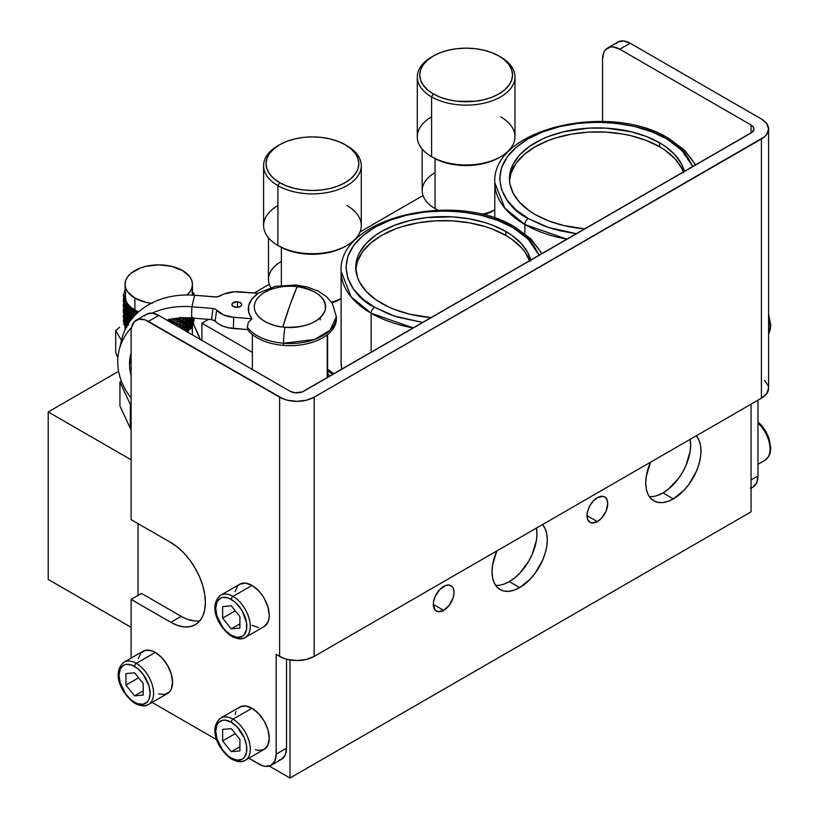 <?xml version="1.0" encoding="UTF-8"?>
<svg xmlns="http://www.w3.org/2000/svg" width="819" height="819" viewBox="0 0 819 819"><rect width="100%" height="100%" fill="white"/><g stroke="black" fill="none" stroke-linecap="round" stroke-linejoin="round"><path stroke-width="1.23" d="M341.103 298.577A43.96 25.379 180 0 1 331.582 302.191A43.96 25.379 0 0 0 341.103 298.577M332.033 302.846A39.077 22.563 0 0 0 340.069 299.283L332.033 302.846M281.357 247.389L281.357 285.319L281.357 247.389M346.969 205.559A48.843 28.204 180 0 1 346.98 245.444A48.843 28.204 180 0 1 277.897 245.444L279.627 246.437A46.407 26.792 0 0 0 345.249 246.437L338.216 249.775L330.19 252.242L321.488 253.767L312.438 254.289L303.388 253.767L294.676 252.242L286.66 249.775L277.897 245.444A48.843 28.204 0 0 0 331.132 251.556A48.843 28.204 0 0 0 361.281 225.501L361.281 165.684A48.843 28.204 180 0 1 331.132 191.738A48.843 28.204 180 0 1 277.897 185.616L277.897 245.444L277.897 185.616A48.843 28.204 0 0 0 346.969 185.616A48.843 28.204 0 0 0 346.98 145.741A48.843 28.204 0 0 0 346.969 145.741A48.843 28.204 180 0 1 361.281 165.684M346.969 145.741L345.249 144.748A46.407 26.792 180 0 1 345.249 182.627A46.407 26.792 180 0 1 279.627 182.627L277.897 185.616L279.627 182.627L286.66 185.964L294.676 188.442L303.388 189.957L312.438 190.479L321.488 189.957L330.19 188.442L338.216 185.964L345.249 182.627L351.013 178.573L355.303 173.935L357.944 168.909L358.835 163.687L357.944 158.456L355.303 153.44L351.013 148.802L345.249 144.748L338.216 141.411L330.19 138.933L321.488 137.408L312.438 136.896L303.388 137.408L294.676 138.933L286.66 141.411L279.627 144.748L273.853 148.802L269.564 153.44L266.922 158.456L266.032 163.687L266.922 168.909L269.564 173.935L273.853 178.573L279.627 182.627A46.407 26.792 180 0 1 279.627 144.748A46.407 26.792 180 0 1 345.249 144.748L346.969 145.741M279.627 144.748L277.897 145.741A48.843 28.204 0 0 0 277.897 185.616A48.843 28.204 180 0 1 263.595 165.684A48.843 28.204 180 0 1 278.777 145.239M263.595 165.684L263.595 225.501A48.843 28.204 0 0 0 277.897 245.444L277.897 245.444A48.843 28.204 180 0 1 277.897 205.559M268.478 237.797L268.478 279.34A43.96 25.379 0 0 0 270.813 287.5A43.96 25.379 180 0 1 281.357 261.394M422.174 149.058L422.174 190.612A43.96 25.379 0 0 0 435.043 208.558L437.858 210.176L435.043 208.558A43.96 25.379 0 0 0 438.124 210.166A43.96 25.379 180 0 1 435.043 208.558L435.043 158.651L435.043 208.558A43.96 25.379 180 0 1 435.043 172.666M494.799 209.848A43.96 25.379 180 0 1 481.592 214.363A43.96 25.379 0 0 0 494.799 209.848M483.466 214.813A39.077 22.563 0 0 0 493.765 210.544L483.466 214.813M500.665 116.83A48.843 28.204 180 0 1 500.665 156.705A48.843 28.204 180 0 1 431.593 156.705L433.323 157.709A46.407 26.792 0 0 0 498.945 157.709L491.912 161.036L483.886 163.513L475.184 165.039L466.134 165.551L457.074 165.039L448.372 163.513L440.346 161.036L431.593 156.705A48.843 28.204 0 0 0 484.817 162.817A48.843 28.204 0 0 0 514.977 136.773L514.977 76.945A48.843 28.204 180 0 1 484.817 102.999A48.843 28.204 180 0 1 431.593 96.888L431.593 156.705L431.593 96.888A48.843 28.204 0 0 0 500.665 96.888A48.843 28.204 0 0 0 500.665 57.002A48.843 28.204 180 0 1 514.977 76.945M500.665 57.002L498.945 56.009A46.407 26.792 180 0 1 498.945 93.898A46.407 26.792 180 0 1 433.323 93.898L431.593 96.888L433.323 93.898L440.346 97.226L448.372 99.703L457.074 101.228L475.184 101.228L483.886 99.703L491.912 97.226L498.945 93.898L504.709 89.834L508.998 85.207L511.64 80.18L512.53 74.949L511.64 69.728L508.998 64.701L504.709 60.074L498.945 56.009L491.912 52.682L483.886 50.205L475.184 48.679L466.134 48.167L457.074 48.679L448.372 50.205L440.346 52.682L433.323 56.009L427.549 60.074L423.259 64.701L420.618 69.728L419.727 74.949L420.618 80.18L423.259 85.207L427.549 89.834L433.323 93.898A46.407 26.792 180 0 1 433.323 56.009A46.407 26.792 180 0 1 498.945 56.009L500.665 57.002L498.945 56.009M433.323 56.009L431.593 57.002A48.843 28.204 0 0 0 431.593 96.888A48.843 28.204 180 0 1 417.291 76.945A48.843 28.204 180 0 1 432.473 56.511M417.291 76.945L417.291 136.773A48.843 28.204 0 0 0 431.593 156.705L431.593 156.705A48.843 28.204 180 0 1 431.593 116.83M649.334 496.621A39.077 22.563 120 0 0 662.991 492.905L673.361 498.884A39.077 22.563 -60 0 1 653.818 500.818A39.077 22.563 -60 0 1 650.511 462.223L646.252 476.402L645.73 482.934L646.252 488.851L647.829 493.929L650.378 497.972L653.818 500.818L658.005 502.375L662.786 502.559L667.966 501.382L673.361 498.884L683.926 490.356L688.707 484.643L696.334 471.447L698.883 464.455L700.46 457.565L700.982 451.034L700.46 445.116L698.883 440.038L696.201 435.841A39.077 22.563 -60 0 1 697.778 467.803A39.077 22.563 -60 0 1 673.361 498.884L662.991 492.905A39.077 22.563 120 0 0 690.13 439.353M495.649 585.35A39.077 22.563 120 0 0 509.305 581.633L519.666 587.622A39.077 22.563 -60 0 1 500.122 589.557A39.077 22.563 -60 0 1 496.816 550.962L492.567 565.141L492.035 571.672L492.567 577.59L494.133 582.667L496.693 586.701L500.122 589.557L504.309 591.103L509.09 591.298L514.271 590.12L519.666 587.622L530.241 579.084L535.012 573.382L542.639 560.176L545.188 553.183L546.764 546.293L547.297 539.762L546.764 533.845L545.188 528.767L542.506 524.58A39.077 22.563 -60 0 1 544.082 556.541A39.077 22.563 -60 0 1 519.666 587.622L509.305 581.633A39.077 22.563 120 0 0 536.445 528.081M535.206 214.537A87.92 50.758 180 0 1 509.459 178.644A87.92 50.758 180 0 1 563.728 131.746A87.92 50.758 180 0 1 659.541 142.752L659.541 146.734A87.92 50.758 0 0 0 565.335 135.36A87.92 50.758 0 0 0 509.52 180.641L511.148 172.727L516.144 163.206L524.273 154.433L535.206 146.734L548.525 140.428L555.927 137.868L571.857 134.06L588.759 132.115L605.988 132.115L622.89 134.06L631.019 135.739L646.222 140.428L659.541 146.734L659.541 142.752L665.335 146.437L674.907 154.719L681.51 163.913L684.408 171.468A87.92 50.758 180 0 0 659.541 142.752L646.222 136.435L631.019 131.746L605.988 128.122L588.759 128.122L563.728 131.746L548.525 136.435L541.594 139.404L529.412 146.437L519.84 154.719L513.237 163.913L509.879 173.669L509.459 178.644L509.879 183.62L513.237 193.376L519.84 202.569L529.412 210.841L535.206 214.537L548.525 220.843L563.728 225.542L584.94 228.89A87.92 50.758 180 0 1 535.206 214.537M666.451 138.759L681.603 150.082L692.813 166.615L687.622 157.064L683.527 152.058L672.89 142.864L666.451 138.759A4.883 2.815 -60 0 1 668.888 138.524A4.883 2.815 120 0 0 666.451 138.759L651.648 131.746L634.756 126.535L616.431 123.331L597.368 122.246L578.316 123.331L559.991 126.535L543.099 131.746L528.296 138.759L516.144 147.307L507.125 157.064L501.566 167.639L499.682 178.644L501.566 189.65L507.125 200.225L516.144 209.971L528.296 218.519A4.883 2.815 120 0 0 524.846 224.508L567.076 239.209A102.57 59.224 180 0 1 524.846 224.508L524.846 233.681L524.846 224.508A102.57 59.224 180 0 1 494.799 182.627L504.811 208.149L524.846 224.508A4.883 2.815 -60 0 1 528.296 218.519C505.313 208.456 478.112 168.827 528.296 138.759C580.364 109.787 649.017 125.491 666.451 138.759M576.535 233.743L547.901 227.272L528.296 218.519L543.099 225.532L551.32 228.378L559.991 230.753L576.535 233.743M695.679 164.957L684.704 150.266L668.888 138.524A4.883 2.815 -60 0 1 669.901 140.755A102.57 59.224 180 0 1 695.372 165.141M381.511 303.265A87.92 50.758 180 0 1 355.763 267.373A87.92 50.758 180 0 1 410.032 220.485A87.92 50.758 180 0 1 505.845 231.48L505.845 235.473A87.92 50.758 0 0 0 411.64 224.099A87.92 50.758 0 0 0 355.825 269.369L357.453 261.466L362.459 251.935L370.577 243.161L381.511 235.473L394.84 229.156L402.231 226.597L418.161 222.788L435.063 220.854L452.293 220.854L469.205 222.788L485.124 226.597L492.526 229.156L505.845 235.473L505.845 231.48L511.64 235.176L521.222 243.448L527.815 252.641L530.712 260.196A87.92 50.758 180 0 0 505.845 231.48L492.526 225.174L485.124 222.614L469.205 218.806L452.293 216.861L426.525 217.588L410.032 220.485L394.84 225.174L381.511 231.48L375.716 235.176L366.144 243.448L359.551 252.641L357.453 257.473L355.763 267.373L357.453 277.283L359.551 282.115L366.144 291.308L375.716 299.58L387.909 306.613L394.84 309.582L410.032 314.271L431.244 317.629A87.92 50.758 180 0 1 381.511 303.265M512.755 227.498L527.917 238.81L539.117 255.344L533.937 245.792L529.832 240.786L519.195 231.593L512.755 227.498A4.883 2.815 -60 0 1 515.202 227.252A4.883 2.815 120 0 0 512.755 227.498L497.952 220.485L481.06 215.274L462.735 212.06L443.683 210.974L424.621 212.06L406.296 215.274L389.404 220.485L374.6 227.498L362.459 236.046L353.429 245.792L347.87 256.378L345.997 267.373L347.87 278.378L353.429 288.964L362.459 298.71L374.6 307.258A4.883 2.815 120 0 0 371.15 313.237L413.38 327.938A102.57 59.224 180 0 1 371.15 313.237L371.15 352.324L371.15 313.237A102.57 59.224 180 0 1 341.103 271.365L351.126 296.887L371.15 313.237A4.883 2.815 -60 0 1 374.6 307.258C351.627 297.195 324.416 257.555 374.6 227.498C426.679 198.526 495.331 214.23 512.755 227.498M422.839 322.481L394.205 316.011L374.6 307.258L389.404 314.271L397.635 317.117L422.839 322.481M541.983 253.695L531.019 239.005L515.202 227.252A4.883 2.815 -60 0 1 516.205 229.494A102.57 59.224 180 0 1 541.676 253.87M443.683 586.424A14.65 8.456 -60 0 1 451.003 585.698A14.65 8.456 -60 0 1 453.255 597.44A14.65 8.456 -60 0 1 443.683 610.35L433.323 604.371L435.063 610.012L437.919 611.66L443.683 610.35L449.436 605.016L453.255 597.44L454.043 592.403L453.255 588.277L452.293 586.762L449.436 585.114L445.7 585.483L439.711 589.619L435.063 596.713L433.517 601.924L433.323 604.371L443.683 610.35A14.65 8.456 -60 0 1 436.353 611.076A14.65 8.456 -60 0 1 434.111 599.334A14.65 8.456 -60 0 1 443.683 586.424M597.368 497.686A14.65 8.456 -60 0 1 604.698 496.959A14.65 8.456 -60 0 1 606.951 508.701A14.65 8.456 -60 0 1 597.368 521.621L587.008 515.632L587.796 519.758L590.049 522.348L591.615 522.921L597.368 521.621L601.341 518.417L605.988 511.322L607.739 503.675L606.951 499.549L604.698 496.959L603.132 496.386L597.368 497.686L593.406 500.89L590.049 505.425L587.796 510.606L587.008 515.632L597.368 521.621A14.65 8.456 -60 0 1 590.049 522.348A14.65 8.456 -60 0 1 587.796 510.606A14.65 8.456 -60 0 1 597.368 497.686M138.022 523.607L138.022 595.393L138.022 523.607M131.112 459.797L48.219 411.947L118.612 371.304L48.219 411.947L131.112 459.797M252.375 352.344L201.914 323.208L208.589 319.359L201.914 323.208L252.375 352.344M254.259 292.987L269.318 284.295L254.259 292.987M359.091 236.486L357.903 235.8L359.091 236.486M359.991 231.951L423.013 195.557L359.991 231.951M751.064 511.844L289.987 778.05L269.267 766.082L289.987 778.05L289.987 659.971L289.987 778.05L751.064 511.844L751.064 404.166L751.064 511.844M48.219 579.442L131.112 627.303L48.219 579.442L48.219 411.947L48.219 579.442M201.914 340.356L201.914 323.208L201.914 340.356M341.82 369.256L341.103 362.295A102.57 59.224 0 0 0 341.82 369.256M529.678 260.8A87.92 50.758 0 0 0 505.845 235.473L511.64 239.158L521.222 247.44L524.907 251.935L529.913 261.466M683.363 172.062A87.92 50.758 0 0 0 659.541 146.734L665.335 150.43L674.907 158.702L681.51 167.895L683.599 172.727M503.91 584.142L509.305 581.633L514.69 577.917L519.881 573.105L528.839 561.015L532.278 554.197L536.404 540.315L536.936 533.783L536.404 527.866M657.606 495.403L662.991 492.905L668.386 489.178L678.347 478.665L682.534 472.276L685.974 465.458L690.1 451.576L690.622 445.045L690.1 439.127M246.744 636.343A24.427 14.097 -120 0 0 248.474 616.41A24.427 14.097 -120 0 0 232.995 596.396A2.447 1.413 120 0 0 231.275 599.385A21.98 12.694 60 0 1 246.816 626.3A21.98 12.694 60 0 1 231.275 635.278A2.447 1.413 120 0 0 231.777 636.394A2.447 1.413 -60 0 1 231.275 635.278L237.223 637.346L242.26 636.363L244.195 634.766L246.519 629.627L246.519 622.624L242.26 610.984L237.223 604.187L234.306 601.474L228.245 597.972L222.635 597.42L220.28 598.29L216.912 602.17L215.735 608.353L216.912 615.908L222.635 627.262L225.327 630.476L231.275 635.278A21.98 12.694 60 0 1 215.735 608.353A21.98 12.694 60 0 1 231.275 599.385A2.447 1.413 -60 0 1 232.995 596.396A24.427 14.097 60 0 1 248.956 617.915A24.427 14.097 60 0 1 245.209 637.479A24.427 14.097 60 0 1 232.995 636.271A2.447 1.413 -60 0 1 231.777 636.394C237.664 639.281 242.137 639.639 245.209 637.479L264.209 626.515A24.427 14.097 -120 0 0 267.946 606.951A24.427 14.097 -120 0 0 251.996 585.421L232.995 596.396L251.996 585.421L245.383 583.128L239.783 584.213L237.633 585.994L235.063 591.697M246.744 759.182A24.427 14.097 -120 0 0 248.474 739.25A24.427 14.097 -120 0 0 232.995 719.225A2.447 1.413 120 0 0 231.275 722.215A21.98 12.694 60 0 1 246.816 749.139A21.98 12.694 60 0 1 231.275 758.107A2.447 1.413 120 0 0 231.777 759.223A2.447 1.413 -60 0 1 231.275 758.107L237.223 760.175L242.26 759.203L244.195 757.595L246.519 752.466L246.519 745.464L244.195 737.653L237.223 727.016L231.275 722.215L225.327 720.147L222.635 720.259L218.345 722.727L216.912 725.01L215.735 731.193L216.912 738.738L222.635 750.102L228.245 756.019L231.275 758.107A21.98 12.694 60 0 1 215.735 731.193A21.98 12.694 60 0 1 231.275 722.215A2.447 1.413 -60 0 1 232.995 719.225A24.427 14.097 60 0 1 248.956 740.745A24.427 14.097 60 0 1 245.209 760.319A24.427 14.097 60 0 1 232.995 759.111A2.447 1.413 -60 0 1 231.777 759.223C237.664 762.11 242.137 762.469 245.209 760.319L264.209 749.344A24.427 14.097 -120 0 0 267.946 729.78A24.427 14.097 -120 0 0 251.996 708.261L232.995 719.225L251.996 708.261L245.383 705.958L239.783 707.053L237.633 708.834M150.031 703.347A24.427 14.097 -120 0 0 151.771 683.415A24.427 14.097 -120 0 0 136.292 663.39A2.447 1.413 120 0 0 134.572 666.379A21.98 12.694 60 0 1 150.112 693.304A21.98 12.694 60 0 1 134.572 702.272A2.447 1.413 120 0 0 135.074 703.398A2.447 1.413 -60 0 1 134.572 702.272L137.602 703.685L143.202 704.238L147.492 701.76L148.925 699.487L150.112 693.304L148.925 685.749L143.202 674.395L137.602 668.478L131.531 664.977L125.931 664.424L123.577 665.294L120.209 669.174L119.021 675.358L120.209 682.913L125.931 694.266L131.531 700.184L134.572 702.272A21.98 12.694 60 0 1 119.021 675.358A21.98 12.694 60 0 1 134.572 666.379A2.447 1.413 -60 0 1 136.292 663.39A24.427 14.097 60 0 1 152.252 684.909A24.427 14.097 60 0 1 148.505 704.483A24.427 14.097 60 0 1 136.292 703.275A2.447 1.413 -60 0 1 135.074 703.398C140.96 706.275 145.434 706.643 148.505 704.483L167.496 693.519A24.427 14.097 -120 0 0 171.243 673.945A24.427 14.097 -120 0 0 155.293 652.426L136.292 663.39L155.293 652.426L151.924 650.859L145.7 650.245L140.929 652.999L138.35 658.701M757.974 464.271L765.007 460.217A24.427 14.097 -120 0 0 757.974 423.034A24.427 14.097 60 0 1 766.533 459.08M768.58 333.425A24.427 14.097 -120 0 0 768.58 317.27M141.472 593.406L131.112 599.385L131.112 658.128L131.112 599.385L170.833 622.317L177.569 625.44L184.05 626.914L190.018 626.668L195.25 624.733L199.549 621.171L202.743 616.123L204.709 609.776L205.374 602.374L204.709 594.215L202.743 585.595L199.549 576.852L195.25 568.335L190.018 560.35L184.05 553.224L177.569 547.215L170.833 542.557L131.112 519.625L131.112 331.388L131.112 519.625L170.833 542.557A48.843 28.204 60 0 1 202.743 585.595A48.843 28.204 60 0 1 195.25 624.733A48.843 28.204 60 0 1 170.833 622.317L131.112 599.385L141.472 593.406L181.194 616.338L141.472 593.406M136.169 320.209A24.427 14.097 60 0 1 148.382 321.417L158.743 315.428A24.427 14.097 -120 0 0 146.529 314.22L136.169 320.209A24.427 14.097 60 0 0 131.112 331.388L131.45 327.682L134.019 321.99L138.79 319.236L145.014 319.85L279.627 397.184L279.627 656.408A24.427 14.097 0 0 0 314.168 656.408L314.168 397.184L761.424 138.964A24.427 14.097 180 0 0 768.58 128.992A24.427 14.097 180 0 0 761.424 119.021L630.18 43.243L619.819 49.232A24.427 14.097 60 0 0 607.616 48.024A24.427 14.097 60 0 0 602.559 59.203L602.559 121.427L602.559 59.203L603.869 52.324L605.466 49.805L610.227 47.052L613.216 46.929L619.819 49.232L630.18 43.243L761.424 119.021L766.717 123.597L768.58 128.992L766.717 134.388L764.465 136.824L314.168 397.184L306.245 400.245L296.898 401.32L287.551 400.245L283.323 398.935L148.382 321.417L158.743 315.428L289.987 391.206L294.994 392.751L302.324 391.902L752.282 132.125L753.93 128.992L753.183 126.832L751.064 125L619.819 49.232L751.064 125L751.064 132.975L751.064 125A9.767 5.641 180 0 1 753.93 128.992A9.767 5.641 180 0 1 751.064 132.975L303.798 391.206A9.767 5.641 180 0 1 289.987 391.206L158.743 315.428L152.139 313.134L146.529 314.22L144.39 316.001M258.906 764.096L248.792 758.251L262.275 765.652L265.51 766.389L271.109 765.304A24.427 14.097 60 0 1 258.906 764.096M216.707 739.731L152.078 702.415L216.707 739.731M279.627 656.408L276.167 654.422L276.167 754.125L274.856 760.994L271.109 765.304A24.427 14.097 60 0 0 276.167 754.125L276.167 654.422L283.323 658.169L287.551 659.469L296.898 660.544L306.245 659.469L314.168 656.408L314.168 397.184A24.427 14.097 180 0 1 279.627 397.184L279.627 656.408M158.661 693.867L164.885 694.481L169.646 691.738L171.243 689.209L172.563 682.34L171.243 673.945L167.496 665.315L161.896 657.759L155.293 652.426A24.427 14.097 -120 0 0 143.079 651.218L124.078 662.182A24.427 14.097 60 0 1 136.292 663.39A24.427 14.097 -120 0 0 122.553 663.318M255.364 749.702L258.599 750.439L264.209 749.344L267.946 745.044L269.267 738.165L267.946 729.78L264.209 721.15L258.599 713.595L251.996 708.261A24.427 14.097 -120 0 0 239.783 707.053L220.792 718.017A24.427 14.097 60 0 1 232.995 719.225A24.427 14.097 -120 0 0 219.257 719.154M236.046 711.353L235.063 714.526M251.996 625.306L258.599 627.6M264.209 626.515L267.946 622.205L268.929 619.031L269.267 615.335L267.946 606.951L264.209 598.31L261.589 594.328L258.599 590.755L251.996 585.421A24.427 14.097 -120 0 0 239.783 584.213L220.792 595.178A24.427 14.097 60 0 1 232.995 596.396A24.427 14.097 -120 0 0 219.257 596.324M768.58 128.992L768.58 388.216L766.717 393.611L761.424 398.188L761.424 138.964L761.424 398.188L314.168 656.408L761.424 398.188A24.427 14.097 0 0 0 768.58 388.216L768.109 385.462L764.465 380.385M607.616 48.024L617.976 42.035A24.427 14.097 -120 0 1 630.18 43.243L623.576 40.95L617.976 42.035L615.827 43.816M750.296 488.104L752.917 487.131L756.664 482.831L757.974 475.952L757.974 400.184L757.974 475.952L751.064 479.944L757.974 475.952A24.427 14.097 -120 0 1 752.917 487.131L751.064 488.206M194.41 620.925L187.93 619.461M278.859 760.288L281.48 759.315L285.217 755.016L286.537 748.136L286.537 659.213L286.537 748.136L276.167 754.125L286.537 748.136A24.427 14.097 -120 0 1 281.48 759.315L271.109 765.304M181.194 616.338L170.833 622.317L181.194 616.338A48.843 28.204 -120 0 0 199.877 620.782M222.635 618.099L222.635 606.592L231.275 605.814L239.906 616.553L239.906 628.071L231.275 628.838L222.635 618.099L222.635 606.592L231.275 605.814L239.906 616.553L239.906 628.071L231.275 628.838L239.906 623.853L231.275 628.838L222.635 618.099L235.278 610.8L222.635 618.099M222.635 740.939L222.635 729.422L231.275 728.654L239.906 739.393L239.906 750.9L231.275 751.678L222.635 740.939L222.635 729.422L231.275 728.654L239.906 739.393L239.906 750.9L231.275 751.678L239.906 746.693L231.275 751.678L222.635 740.939L235.278 733.64L222.635 740.939M134.572 695.843L125.931 685.104L125.931 673.587L134.572 672.819L143.202 683.558L143.202 695.075L134.572 695.843L125.931 685.104L138.575 677.804L125.931 685.104L125.931 673.587L134.572 672.819L143.202 683.558L143.202 695.075L134.572 695.843L143.202 690.857L134.572 695.843M760.472 424.918L765.509 431.726L768.877 439.496M769.768 443.366L770.065 447.041M768.58 315.704L768.877 316.656M769.768 320.536L770.065 324.211M327.231 373.822A37.613 21.714 180 0 1 327.58 377.477A37.613 21.714 0 0 0 327.6 376.853L327.6 334.551M237.459 301.761A4.883 2.815 180 0 1 241.666 304.555A4.883 2.815 180 0 1 236.097 307.35L232.381 305.784L231.941 304.166L232.576 303.122L237.459 301.761L241.185 303.337L241.615 304.955L240.428 306.439L236.097 307.35A4.883 2.815 180 0 1 231.9 304.555A4.883 2.815 180 0 1 237.459 301.761L237.459 307.35L237.459 301.761M327.231 334.848L327.231 377.682L327.231 334.848M283.528 345.393A46.407 26.792 180 0 1 247.522 329.658A46.407 26.792 0 0 0 283.528 345.393L283.528 343.263C266.615 341.574 254.535 336.24 247.307 327.252L247.522 329.647L247.307 327.252C254.535 336.24 266.615 341.574 283.528 343.263L283.528 345.393A46.407 26.792 0 0 0 336.384 318.867A46.407 26.792 0 0 0 336.353 317.803A46.407 26.792 180 0 1 283.528 345.393M257.924 293.294L275.491 286.302L295.731 285.022L307.268 286.967L318.274 291.124L326.505 296.632L332.248 303.163L336.384 316.738A46.407 26.792 180 0 1 283.528 343.263A12.213 1.392 -85.4 0 1 285.022 327.242A35.678 20.598 180 0 1 282.811 327.016C271.744 326.607 250.133 317.219 255.026 302.743C260.534 288.462 285.032 284.951 294.953 286.445A12.213 1.392 -85.4 0 1 295.751 285.022A12.213 1.392 94.6 0 0 294.953 286.445A35.678 20.598 0 0 0 254.832 303.337A35.678 20.598 0 0 0 282.811 327.016L285.022 327.242C306.234 327.815 319.615 322.184 325.143 310.35C326.812 298.126 317.485 290.233 297.164 286.66L289.987 305.067L282.811 327.016A293.059 48.116 -83.2 0 1 289.987 305.067A293.059 48.116 -83.2 0 1 297.164 286.66A35.678 20.598 0 0 0 294.953 286.445A35.678 20.598 180 0 1 297.164 286.66C308.231 287.08 329.842 296.468 324.948 310.944C319.441 325.215 294.942 328.726 285.022 327.242A12.213 1.392 94.6 0 0 283.528 343.263L314.66 339.424L330.026 330.272L336.384 316.738L336.384 318.867M120.884 344.512A74.836 60.514 13.7 0 1 194.646 295.27L191.851 306.777L191.554 317.977L211.548 319.594L191.554 317.977A62.633 50.635 13.7 0 0 166.953 320.178A62.633 50.635 13.7 0 1 191.554 317.977L191.851 306.777A74.836 60.514 -166.3 0 0 152.017 313.124A74.836 60.514 13.7 0 1 191.851 306.777L194.646 295.27L215.766 296.99L220.055 296.068A22.267 12.858 180 0 1 239.885 291.83L258.18 293.315A41.697 24.068 0 0 0 251.976 318.775L248.331 322.358L247.307 327.252L248.331 322.358L251.976 318.775L248.71 312.285L248.7 305.528L251.935 299.027L258.18 293.315L234.388 291.779L224.16 293.96L216.953 297L194.646 295.27A74.836 60.514 -166.3 0 0 121.939 338.677L119.134 350.184A74.836 60.514 13.7 0 1 131.47 327.549A74.836 60.514 -166.3 0 0 117.741 361.865A74.836 60.514 13.7 0 1 119.134 350.184M129.535 364.076A62.633 50.635 13.7 0 1 130.702 354.299A62.633 50.635 13.7 0 1 131.112 352.733A62.633 50.635 13.7 0 0 129.535 364.076L131.112 357.586L129.535 364.076A62.633 50.635 13.7 0 0 131.112 375.686A62.633 50.635 13.7 0 1 129.535 364.076M131.112 397.973A74.836 60.514 13.7 0 1 117.741 361.865A74.836 60.514 -166.3 0 0 131.112 397.973M211.548 319.594L214.496 320.516L218.407 323.812L222.707 326.054L227.795 327.641L247.512 329.637L233.384 328.491L233.681 317.291L251.976 318.775L233.681 317.291A22.267 12.858 180 0 1 216.646 310.053L223.587 314.916L233.681 317.291L233.384 328.491A24.427 14.097 0 0 1 215.141 321.058L211.548 319.594L212.971 308.487L215.151 308.998L216.646 310.053L215.141 321.058L216.646 310.053L215.151 308.998L212.971 308.487L211.548 319.594M191.851 306.777L212.971 308.487L191.851 306.777M327.6 370.567L332.596 374.58L327.6 370.567M288.79 327.426L291.175 327.426M333.19 374.242L327.6 370.444M117.127 356.531L115.704 352.313L115.704 330.641L121.519 340.366L115.704 330.641L115.704 352.313L117.127 356.531M125.686 292.496L125.041 296.294A33.702 19.461 0 0 0 134.91 310.053L134.91 298.085A33.702 19.461 180 0 1 125.041 284.326A33.702 19.461 180 0 1 145.843 266.349A33.702 19.461 180 0 1 182.576 270.567A33.702 19.461 180 0 1 192.445 284.326A33.702 19.461 180 0 1 186.947 294.983M119.554 327.262L115.704 330.641L119.554 327.262M124.734 323.157L123.464 324.109L124.734 323.157M125.665 328.45A33.702 19.461 180 0 1 126.239 327.047M127.631 306.695L128.276 305.252L127.631 306.695L129.597 309.93L128.573 308.968L131.583 308.988L129.597 309.93L132.166 308.712L132.412 309.961L131.828 310.217L133.947 313.206L133.077 312.356L134.357 311.793L133.702 310.77L133.702 312.09L133.681 310.729A35.412 20.444 180 0 1 132.412 309.961L131.828 310.217L133.077 312.356L136.497 311.978L135.729 313.82L134.377 314.424L134.961 315.315L134.377 314.424L135.729 313.82L136.497 311.978L133.947 313.206L136.497 311.978L134.357 311.793L133.681 310.729A35.412 20.444 180 0 1 132.412 309.961L131.081 307.852L129.023 307.412A35.412 20.444 180 0 1 128.071 306.501L128.573 308.968L129.556 308.548L129.023 307.412A35.412 20.444 180 0 1 128.071 306.501L127.518 304.279L125.676 303.593A35.412 20.444 180 0 1 125.061 302.6L125.379 305.118L126.024 304.791L125.676 303.593A35.412 20.444 180 0 1 125.061 302.6L125.327 300.358L123.761 299.467A35.412 20.444 180 0 1 123.526 298.413L123.761 299.467A35.412 20.444 180 0 1 123.526 298.413L124.59 296.263L123.382 295.198A35.412 20.444 180 0 1 123.526 294.144L124.969 293.202L124.539 292.639L124.969 293.202L123.526 294.144A35.412 20.444 180 0 0 123.382 295.198L124.59 296.263L123.444 298.546L123.638 300.962L125.481 301.566L123.925 303.327L124.314 305.722L123.925 303.327L125.481 301.566L124.846 302.191L125.481 301.566L123.925 300.696L123.761 299.467L125.716 301.402L124.795 302.743L125.716 301.402L124.918 300.993L125.502 301.556M133.702 316.093L133.036 315.008L131.828 315.53L133.077 317.68L131.828 315.53L133.036 315.008L133.906 313.216L133.036 315.008L133.702 316.093M193.96 294.164L194.042 295.311L193.96 294.164A35.412 20.444 180 0 0 193.724 293.11A35.412 20.444 180 0 1 193.96 294.164L192.885 295.26M192.424 289.977L191.984 292.342L192.424 289.977M123.434 317.956L124.058 318.652L123.341 317.7L123.341 314.762L123.341 317.444L124.836 318.151L125.481 317.526L123.925 319.277L124.314 321.672L123.925 319.277L125.481 317.526L124.846 318.141L123.638 316.912L123.628 314.24L123.638 316.912L125.481 317.526L123.925 316.646L123.628 314.24L123.638 316.912L124.846 318.141L123.444 317.178L123.341 315.018M123.638 312.909L124.212 313.575M123.331 320.209A35.412 20.444 0 0 0 123.331 320.219A35.412 20.444 0 0 0 123.382 321.273L123.331 320.209A35.412 20.444 0 0 0 123.382 321.273L123.341 320.086M123.618 319.564L123.638 322.225L123.628 319.553L123.638 322.225L125.481 322.84L124.099 324.457A35.412 20.444 0 0 0 124.529 325.491L124.099 324.457L125.481 322.84L124.969 323.31L123.638 322.225L124.969 323.31L124.099 324.457A35.412 20.444 0 0 0 124.529 325.491L125.225 325.819L124.304 324.324L125.481 322.84L123.925 321.969L123.444 319.819M123.331 314.885L123.341 317.444L124.56 318.745L123.341 317.7M123.331 309.572L123.434 312.643L124.662 314.015L123.341 312.387L123.341 309.439L123.341 312.121L124.836 312.827L125.481 312.213L123.925 313.953L124.314 316.359L123.925 313.953L125.481 312.213L124.846 312.817L123.638 311.589L123.628 308.917L123.638 311.589L125.481 312.213L123.925 311.333L123.628 308.917L123.638 311.589L124.846 312.817L123.444 311.865L123.341 309.695M123.638 307.596L124.212 308.251M124.795 324.017L125.952 326.935L125.358 323.71L124.795 324.017L125.368 326.382L126.024 326.064L125.358 323.71L124.795 324.017L126.495 322.164L125.358 323.71L126.495 322.164L125.502 322.829L124.314 321.672L126.495 322.164L124.785 321.386L124.304 319L125.481 317.526M123.331 304.248L123.434 307.32L124.662 308.702L123.341 307.064L123.341 304.125L123.341 306.808L124.836 307.514L123.444 306.552L123.341 304.381M126.034 323.372L126.791 325.706L127.621 325.338L126.771 323.034L126.034 323.372L126.791 325.706L127.621 325.338L126.771 323.034L126.034 323.372L127.856 321.417L126.771 323.034L127.856 321.417L126.515 322.154L125.368 321.068L126.024 320.751L125.358 318.396L124.795 318.704L125.368 321.068L127.856 321.417L129.566 320.577L127.631 322.645L128.563 324.918L127.887 321.406L126.791 320.393L127.621 320.014L126.771 317.711L126.034 318.059L126.791 320.393L129.566 320.577L127.887 321.406L126.024 320.751L125.358 318.396L124.795 318.704L126.495 316.851L125.358 318.396L126.495 316.851L125.502 317.516L124.314 316.359L126.495 316.851L124.785 316.073L124.304 313.677L125.481 312.213M124.56 313.421L123.341 312.121L124.56 313.421M123.331 298.935L123.434 302.006L124.662 303.378L123.341 301.75L123.341 298.812L123.341 301.484L124.836 302.201L123.638 300.962L124.846 302.191L123.444 301.238L123.341 299.068M123.638 302.231L124.212 302.938M125.962 299.324L125.133 298.679L125.962 299.324M124.549 290.98A35.412 20.444 180 0 1 125.041 290.018A35.412 20.444 180 0 0 124.549 290.98L125.348 292.158L124.549 290.98L124.314 292.199L124.549 290.98M126.034 312.735L127.856 310.78L126.034 312.735L126.791 315.069L127.887 316.093L126.791 315.069L127.621 314.701L126.771 312.397L126.034 312.735L126.791 315.069L129.566 315.254L127.887 316.093L129.566 315.254L127.631 317.332L128.563 319.605L129.556 319.185L128.542 316.933L127.631 317.332L127.887 316.093L126.515 316.83L125.379 315.745L126.024 315.428L125.358 313.073L124.795 313.38L125.379 315.745L127.856 316.103L126.034 318.059L127.856 316.103L126.771 317.711L127.621 320.014L129.566 320.577L128.839 322.942L128.542 322.256L127.631 322.645M127.856 316.103L126.024 315.428L125.358 313.073L126.495 311.527L124.785 310.749L126.495 311.527L124.795 313.38L125.502 312.203L124.314 311.046L124.785 310.749L123.925 308.64L124.314 311.046L124.785 310.749L123.925 308.64L125.481 306.89L124.304 308.364L125.481 306.89L124.846 307.504L125.481 306.89L123.925 306.009L123.444 303.859L123.638 306.275L125.481 306.89M124.56 308.108L123.341 306.808L124.56 308.108M123.341 296.427L123.382 295.198L123.341 296.427L124.56 297.481L123.341 296.427M123.638 296.908L124.897 298.433M129.627 321.785L129.597 320.557L131.583 319.625L129.597 320.557L128.563 319.605L129.556 319.185L128.542 316.933L129.566 315.254L127.621 314.701L126.771 312.397L127.856 310.78L126.515 311.517L125.379 310.432L126.024 310.104L125.358 307.76L124.795 308.067L125.379 310.432L127.856 310.78L129.566 309.94L127.631 312.008L128.563 314.291L129.556 313.861L128.542 311.619L127.631 312.008L126.771 307.074L126.034 307.422L126.791 309.756L129.566 309.94L127.887 310.77L126.024 310.104L125.358 307.76L124.795 308.067L126.495 306.214L125.358 307.76L126.495 306.214L125.502 306.879L124.314 305.722L126.495 306.214L124.785 305.436L124.304 303.04L125.481 301.566M124.908 307.422L123.638 306.275L123.628 303.603L123.638 306.275L124.846 307.504M124.56 302.784L123.341 301.484L124.56 302.784M124.662 298.065L123.434 296.693L124.662 298.065M130.63 316.042L129.566 316.492L130.671 318.714L131.818 318.222L130.63 316.042L129.566 316.492L130.671 318.714L131.818 318.222L130.63 316.042L131.583 314.301L130.63 316.042M131.624 319.605L130.671 318.714L131.624 319.605M130.63 310.718L129.566 311.179L130.671 313.39L131.818 312.909L130.63 310.718L129.566 311.179L130.671 313.39L133.906 313.216L129.597 315.243L133.906 313.216L131.818 312.909L130.63 310.718L131.583 308.988L130.63 310.718M127.631 312.008L129.597 315.243L128.563 314.291L131.583 314.301L130.671 313.39L131.624 314.291L129.556 313.861L128.542 311.619L129.566 309.94L127.621 309.387L126.771 307.074L126.034 307.422L127.856 305.467L126.771 307.074L127.856 305.467L126.515 306.204L125.379 305.118L127.856 305.467L126.024 304.791L125.676 303.593L127.518 304.279L127.887 305.446M180.282 327.805L179.515 325.962L180.282 327.805L181.736 328.47L182.238 327.283L183.098 329.084L182.238 327.283L181.736 328.47L180.282 327.805M184.429 329.658L183.098 329.084L184.429 329.658L184.705 328.439L185.657 330.19L185.319 330.774L184.705 328.439L184.429 329.658M186.834 330.692L185.657 330.19L186.834 330.692L186.896 329.473L187.909 331.152L187.387 332.238L187.909 331.152L186.896 329.473L186.834 330.692M175.635 320.26L176.566 319.154L175.635 320.26L173.966 319.41L172.307 321.13L174.017 322.031L173.464 322.747L175.655 322.87L177.273 323.679L176.607 324.416L180.323 325.112L179.566 325.901L183.149 326.382L182.279 327.221L185.688 327.487L184.746 328.378L187.95 328.45L186.927 329.402L189.875 329.279L188.298 330.108L168.325 319.809L188.298 330.108L188.421 331.367A35.412 20.444 0 0 1 187.582 332.084A35.412 20.444 0 0 0 188.421 331.367L188.298 330.108L189.875 329.279L190.704 327.047L188.769 325.051L188.933 326.269L188.769 325.051L189.854 326.668L188.943 328.88L189.875 329.279L190.704 327.047L189.854 326.668L188.943 328.88L186.927 329.402L188.933 326.269L186.896 324.15L186.834 325.378L186.896 324.15L187.909 325.839L186.845 327.979L187.95 328.45L188.933 326.269L187.909 325.839L186.845 327.979L184.746 328.378L186.834 325.378L184.705 323.126L184.429 324.344L184.705 323.126L185.657 324.867L184.439 326.955L185.688 327.487L186.834 325.378L185.657 324.867L184.439 326.955L182.279 327.221L184.429 324.344L183.098 323.761L181.757 325.767L183.149 326.382L184.429 324.344L183.098 323.761L181.757 325.767L179.566 325.901L181.736 323.157L180.282 322.491L178.818 324.416L180.323 325.112L182.238 321.969L183.098 323.761L182.238 321.969L181.736 323.157L180.282 322.491L178.818 324.416L176.607 324.416L178.798 321.795L177.221 321.048L175.655 322.87L177.273 323.679L179.515 320.649L180.282 322.491L179.515 320.649L178.798 321.795L177.221 321.048L175.655 322.87L173.464 322.747L176.566 319.154L177.221 321.048L176.566 319.154L173.464 322.747L175.635 320.26L173.966 319.41L172.307 321.13L174.017 322.031L176.013 319.819M188.421 331.367L187.909 331.152L188.421 331.367M178.798 327.119L179.515 325.962L178.798 327.119M172.758 323.515L173.413 322.799L172.758 323.515M170.598 320.198L172.287 318.519L170.157 320.874L172.01 319L170.157 320.874L170.598 320.198L168.816 319.195L170.598 320.198M169.42 321.601L170.106 320.925L169.42 321.601M185.657 319.553L184.439 321.632L185.688 322.164L186.834 320.055L185.657 319.553L184.439 321.632L182.279 321.908L184.429 319.021L183.098 318.448L181.757 320.444L183.139 321.068L184.705 317.813L185.657 319.553L184.705 317.813L184.429 319.021L183.098 318.448L181.757 320.444L179.566 320.587L181.705 317.823L179.566 320.587L181.757 320.444L183.139 321.068L182.279 321.908L185.688 322.164L186.896 318.837L187.909 320.516L186.845 322.666L187.95 323.136L188.933 320.946L187.909 320.516L186.845 322.666L184.746 323.065L185.688 322.164L184.746 323.065L187.95 323.136L188.769 319.727L189.854 321.345L188.943 323.556L189.875 323.966L190.704 321.734L189.854 321.345L188.943 323.556L186.927 324.089L187.95 323.136L186.927 324.089L189.875 323.966L190.704 321.734L190.315 320.526L191.451 322.082L190.714 324.334L191.472 324.693L192.117 322.41L191.451 322.082L190.714 324.334L188.79 324.979L189.875 323.966L188.79 324.979L191.472 324.693L192.117 322.41L191.513 321.232L192.69 322.717L192.127 325.02L192.711 325.338L192.69 322.717L192.127 325.02L190.336 325.778L191.472 324.693L190.336 325.778L192.711 325.338L193.171 323.014L192.352 321.887L193.56 323.3L193.376 324.478A35.412 20.444 0 0 0 193.714 323.433L193.376 324.478A35.412 20.444 0 0 0 193.714 323.433L192.7 322.307L194.052 321.13L194.042 318.519L194.052 321.13L194.042 318.519L193.857 320.864L192.363 321.816L193.571 320.587L193.847 318.253L193.571 320.587L193.56 317.987L193.182 320.301L191.523 321.161L192.711 320.014L193.171 317.7L192.711 320.014L191.523 321.161L193.571 320.587L192.363 321.816L193.857 320.864L192.7 322.307L193.714 323.433L190.315 320.526L190.704 321.734L189.854 321.345L188.769 319.727L188.933 320.946L186.896 318.837L186.834 320.055L185.657 319.553M191.083 328.542A35.412 20.444 0 0 0 191.789 327.559L191.083 328.542A35.412 20.444 0 0 0 191.789 327.559L191.206 326.341L192.711 325.338L191.206 326.341L191.789 327.559L191.083 328.542L189.209 329.177M190.315 325.849L191.451 327.395L190.315 325.849M180.282 317.178L178.818 319.093L180.323 319.799L176.607 319.103L177.426 318.171L176.607 319.103L178.818 319.093L180.282 317.178M172.307 321.13L170.157 320.874L172.307 321.13M187.95 317.813L186.927 318.765L188.943 318.243L186.927 318.765L187.971 317.772M189.875 318.642L188.79 319.656L189.875 318.642L188.943 318.243L189.875 318.642M191.073 317.936L190.714 319.021L191.472 319.379L192.127 317.096L190.336 320.454L191.472 319.379L188.79 319.656L190.714 319.021L191.073 317.936M192.69 317.403L192.127 319.707L192.711 320.014L190.336 320.454L192.127 319.707L192.69 317.403M199.119 336.251L193.1 323.188L200.358 339.731M191.595 327.846A33.702 19.461 180 0 1 192.158 334.725A33.702 19.461 0 0 0 192.445 332.186L192.445 325.583M124.058 318.652L124.601 319.185M125.952 326.935L126.822 327.293M137.223 311.629L133.681 310.729L137.223 311.629M192.158 292.219L193.724 293.11L192.158 292.219M134.91 310.053L138.575 311.875A33.702 19.461 0 0 1 134.91 310.053L130.723 307.105L127.61 303.736L125.686 300.082L125.041 284.326L125.686 288.124L127.61 291.769L134.91 298.085L134.91 310.053M151.3 303.306A33.702 19.461 180 0 1 134.91 298.085L145.843 302.303L152.17 303.409M186.763 295.137L189.885 291.769L191.8 288.124L192.445 284.326L191.8 280.528L189.885 276.883L182.576 270.567L171.642 266.349L158.743 264.865L145.843 266.349L140.018 268.151L130.723 273.515L127.61 276.883L125.686 280.528L125.041 284.326M119.932 405.937L130.323 428.347L131.112 428.47L130.323 428.347L130.323 404.422L131.112 404.545L130.323 404.422L130.323 428.347L119.932 405.937L119.932 382.012L119.932 405.937M121.407 381.152L119.932 382.012L130.323 404.422L119.932 382.012L121.407 381.152M136.538 311.957L137.203 313.155M131.828 310.217L131.153 308.528L132.166 308.712L129.556 308.548L129.023 307.412L131.081 307.852L131.828 310.217M192.7 322.307L184.633 317.731L191.175 321.007L193.325 322.993M175.297 318.448L191.206 326.341L175.297 318.448M133.947 313.206L134.377 314.424M131.624 314.291L131.828 315.53M124.795 302.743L125.379 305.118L126.515 306.204M126.034 307.422L127.887 310.77M123.966 296.826L124.56 297.471M123.925 303.327L124.314 305.722L125.502 306.879M124.795 308.067L125.379 310.432L126.515 311.517M127.631 317.332L129.597 320.557M125.348 292.158L124.539 292.639M123.925 308.64L124.314 311.046L125.502 312.203M124.795 313.38L125.379 315.745L126.515 316.83M126.034 318.059L127.887 321.406M123.925 313.953L124.314 316.359L125.502 317.516M124.795 318.704L125.368 321.068L126.515 322.154M123.925 319.277L124.314 321.672L125.502 322.829M341.103 298.679L340.069 299.283M356.398 238.953L356.398 237.797M346.98 245.444L345.249 246.437M346.98 145.741L345.249 144.748M494.799 209.951L493.765 210.544M510.094 150.225L510.094 149.058M500.665 156.705L498.945 157.709M341.677 369.338L341.103 362.295L341.103 271.365C337.817 217.189 456.633 190.243 515.202 227.252M494.799 218.13L494.799 182.627C491.502 128.46 610.329 101.505 668.888 138.524M765.007 460.217L768.908 456.173L770.239 452.733L770.781 448.085L769.021 438.319L766.082 431.828L761.711 425.573L757.974 421.826M768.58 333.886L770.239 329.903L770.781 325.245L768.58 314.281M124.078 662.182C110.534 673.157 122.655 695.403 135.074 703.398M220.792 718.017C207.238 728.992 219.369 751.238 231.777 759.223M220.792 595.178C207.238 606.152 219.369 628.408 231.777 636.394M320.27 319.799L320.147 317.854M329.77 376.208L327.6 372.88M252.375 334.551L252.375 369.492M327.6 369.215L333.927 373.812M125.041 329.76L125.041 325.737M192.445 295.127L192.445 284.326"/></g></svg>
